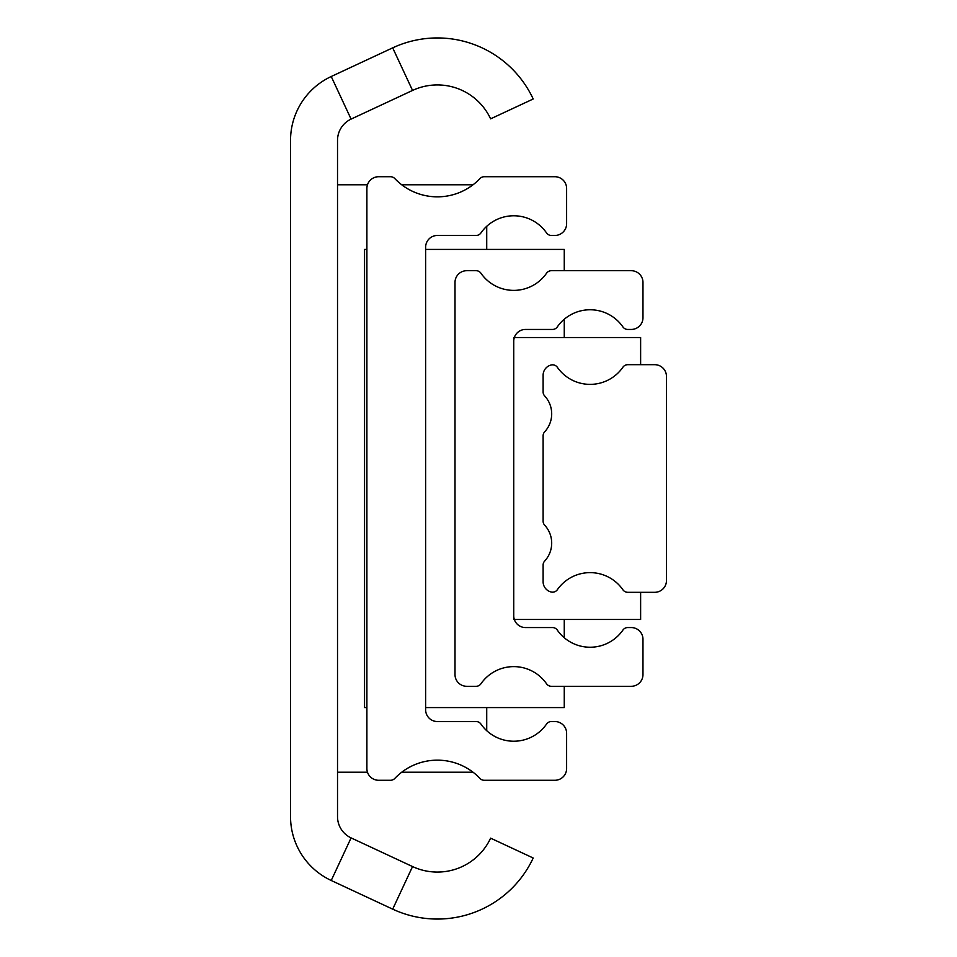 <?xml version="1.0" encoding="UTF-8"?>
<svg xmlns="http://www.w3.org/2000/svg" width="957" height="957" viewBox="0 0 957 957"><rect width="100%" height="100%" fill="white"/><g stroke="black" fill="none" stroke-linecap="round" stroke-linejoin="round"><path stroke-width="1.44" d="M337.522 816.608A23.494 23.494 0 0 0 351.087 837.901L412.551 866.563A58.736 58.736 0 0 0 490.618 838.153L533.205 858.01A105.737 105.737 0 0 1 392.693 909.15L331.23 880.488A70.483 70.483 0 0 1 290.533 816.608L290.533 140.392A70.483 70.483 0 0 1 331.23 76.512L392.693 47.85A105.737 105.737 0 0 1 533.205 98.99L490.618 118.847A58.736 58.736 0 0 0 412.551 90.436L351.087 119.099A23.494 23.494 0 0 0 337.522 140.392L337.522 816.608M473.009 184.797L401.749 184.797M367.476 184.797L337.522 184.797M337.522 772.203L367.476 772.203M401.749 772.203L473.009 772.203M486.718 730.693L486.718 707.594M486.718 249.406L486.718 226.307M378.637 176.722A11.747 11.747 0 0 0 366.89 188.469L366.89 768.531A11.747 11.747 0 0 0 378.637 780.278L390.528 780.278A5.874 5.874 0 0 0 394.786 778.448A58.736 58.736 0 0 1 479.971 778.448A5.874 5.874 0 0 0 484.23 780.278L554.869 780.278A11.747 11.747 0 0 0 566.616 768.531L566.616 733.289A11.747 11.747 0 0 0 554.869 721.542L551.376 721.542A5.874 5.874 0 0 0 546.555 724.066A39.943 39.943 0 0 1 480.94 724.066A5.874 5.874 0 0 0 476.119 721.542L437.385 721.542A11.747 11.747 0 0 1 425.638 709.795L425.638 247.205A11.747 11.747 0 0 1 437.385 235.458L476.119 235.458A5.874 5.874 0 0 0 480.94 232.934A39.943 39.943 0 0 1 546.555 232.934A5.874 5.874 0 0 0 551.376 235.458L554.869 235.458A11.747 11.747 0 0 0 566.616 223.711L566.616 188.469A11.747 11.747 0 0 0 554.869 176.722L484.23 176.722A5.874 5.874 0 0 0 479.971 178.552A58.736 58.736 0 0 1 394.786 178.552A5.874 5.874 0 0 0 390.528 176.722L378.637 176.722M366.89 707.594L364.545 707.594L364.545 249.406L366.89 249.406M425.638 707.594L564.259 707.594L564.259 686.301M425.638 249.406L564.259 249.406L564.259 270.699M564.259 319.255L564.259 337.522M564.259 619.478L564.259 637.745M513.742 341.194A11.747 11.747 0 0 1 525.489 329.447L552.476 329.447A5.874 5.874 0 0 0 557.297 326.923A39.943 39.943 0 0 1 622.911 326.923A5.874 5.874 0 0 0 627.732 329.447L631.225 329.447A11.747 11.747 0 0 0 642.972 317.7L642.972 282.447A11.747 11.747 0 0 0 631.225 270.699L551.376 270.699A5.874 5.874 0 0 0 546.555 273.224A39.943 39.943 0 0 1 480.94 273.224A5.874 5.874 0 0 0 476.119 270.699L466.753 270.699A11.747 11.747 0 0 0 455.006 282.447L455.006 674.553A11.747 11.747 0 0 0 466.753 686.301L476.119 686.301A5.874 5.874 0 0 0 480.94 683.777A39.943 39.943 0 0 1 546.555 683.777A5.874 5.874 0 0 0 551.376 686.301L631.225 686.301A11.747 11.747 0 0 0 642.972 674.553L642.972 639.3A11.747 11.747 0 0 0 631.225 627.553L627.732 627.553A5.874 5.874 0 0 0 622.911 630.077A39.943 39.943 0 0 1 557.297 630.077A5.874 5.874 0 0 0 552.476 627.553L525.489 627.553A11.747 11.747 0 0 1 513.742 615.806L513.742 337.522M514.328 337.522L640.628 337.522L640.628 364.689M640.628 592.311L640.628 619.478L514.328 619.478M513.742 615.806L513.742 619.478M544.677 395.947A26.437 26.437 0 0 1 544.677 431.822A5.874 5.874 0 0 0 543.109 435.806L543.109 521.194A5.874 5.874 0 0 0 544.677 525.178A26.437 26.437 0 0 1 544.677 561.053A5.874 5.874 0 0 0 543.109 565.037L543.109 581.736A10.575 10.575 0 0 0 551.172 592.012A5.874 5.874 0 0 0 557.381 589.668A39.943 39.943 0 0 1 622.911 589.787A5.874 5.874 0 0 0 627.732 592.311L654.72 592.311A11.747 11.747 0 0 0 666.467 580.564L666.467 376.436A11.747 11.747 0 0 0 654.72 364.689L627.732 364.689A5.874 5.874 0 0 0 622.911 367.213A39.943 39.943 0 0 1 557.381 367.332A5.874 5.874 0 0 0 551.172 364.988A10.575 10.575 0 0 0 543.109 375.264L543.109 391.963A5.874 5.874 0 0 0 544.677 395.947M351.087 837.901L331.23 880.488M351.087 119.099L331.23 76.512M412.551 90.436L392.693 47.85M412.551 866.563L392.693 909.15"/></g></svg>
